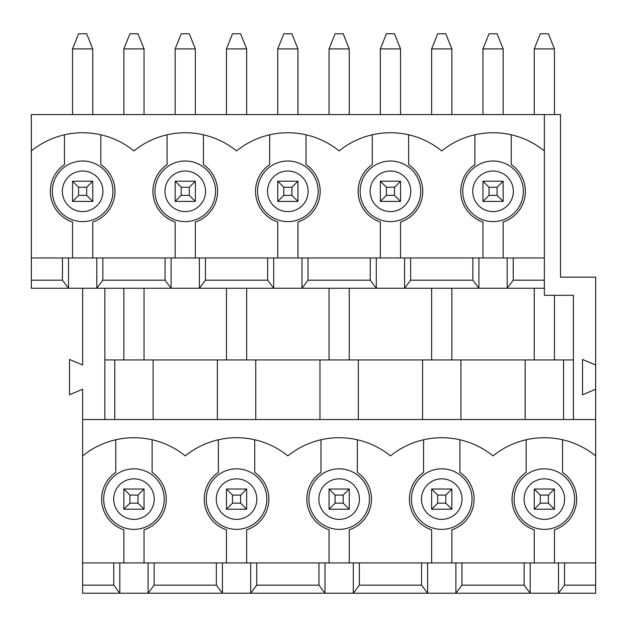 <?xml version="1.0" encoding="UTF-8"?>
<svg xmlns="http://www.w3.org/2000/svg" width="627" height="627" viewBox="0 0 627 627"><rect width="100%" height="100%" fill="white"/><g stroke="black" fill="none" stroke-linecap="round" stroke-linejoin="round"><path stroke-width="0.94" d="M78.61 195.35L86.691 195.35L86.691 187.269L78.61 187.269L78.61 195.35L72.552 201.408L72.552 181.211L92.749 181.211L92.749 201.408L72.552 201.408M92.749 48.922L72.552 48.922L78.61 33.772L86.691 33.772L92.749 48.922L92.749 114.561M72.552 48.922L72.552 114.561M72.552 181.211L78.61 187.269M92.749 181.211L86.691 187.269M86.691 195.35L92.749 201.408M181.211 195.35L189.291 195.35L189.291 187.269L181.211 187.269L181.211 195.35L175.152 201.408L175.152 181.211L195.35 181.211L195.35 201.408L175.152 201.408M195.35 48.922L175.152 48.922L181.211 33.772L189.291 33.772L195.35 48.922L195.35 114.561M175.152 48.922L175.152 114.561M175.152 181.211L181.211 187.269M195.35 181.211L189.291 187.269M189.291 195.35L195.35 201.408M283.812 195.35L291.892 195.35L291.892 187.269L283.812 187.269L283.812 195.35L277.753 201.408L277.753 181.211L297.95 181.211L297.95 201.408L277.753 201.408M297.95 48.922L277.753 48.922L283.812 33.772L291.892 33.772L297.95 48.922L297.95 114.561M277.753 48.922L277.753 114.561M277.753 181.211L283.812 187.269M297.95 181.211L291.892 187.269M291.892 195.35L297.95 201.408M386.412 195.35L394.493 195.35L394.493 187.269L386.412 187.269L386.412 195.35L380.354 201.408L380.354 181.211L400.551 181.211L400.551 201.408L380.354 201.408M400.551 48.922L380.354 48.922L386.412 33.772L394.493 33.772L400.551 48.922L400.551 114.561M380.354 48.922L380.354 114.561M380.354 181.211L386.412 187.269M400.551 181.211L394.493 187.269M394.493 195.35L400.551 201.408M489.013 195.35L497.086 195.35L497.086 187.269L489.013 187.269L489.013 195.35L482.955 201.408L482.955 181.211L503.152 181.211L503.152 201.408L482.955 201.408M503.152 48.922L482.955 48.922L489.013 33.772L497.086 33.772L503.152 48.922L503.152 114.561M482.955 48.922L482.955 114.561M482.955 181.211L489.013 187.269M503.152 181.211L497.086 187.269M497.086 195.35L503.152 201.408M129.914 495.071L129.914 503.152L137.987 503.152L137.987 495.071L129.914 495.071L123.848 489.013L144.045 489.013L144.045 509.21L123.848 509.21L123.848 489.013M144.045 48.922L123.848 48.922L129.914 33.772L137.987 33.772L144.045 48.922L144.045 114.561M144.045 288.255L144.045 359.953M123.848 48.922L123.848 114.561M123.848 288.255L123.848 359.953M137.987 495.071L144.045 489.013M123.848 509.21L129.914 503.152M144.045 509.21L137.987 503.152M232.507 495.071L232.507 503.152L240.588 503.152L240.588 495.071L232.507 495.071L226.449 489.013L246.646 489.013L246.646 509.21L226.449 509.21L226.449 489.013M246.646 48.922L226.449 48.922L232.507 33.772L240.588 33.772L246.646 48.922L246.646 114.561M246.646 288.255L246.646 359.953M226.449 48.922L226.449 114.561M226.449 288.255L226.449 359.953M240.588 495.071L246.646 489.013M226.449 509.21L232.507 503.152M246.646 509.21L240.588 503.152M335.108 495.071L335.108 503.152L343.188 503.152L343.188 495.071L335.108 495.071L329.05 489.013L349.247 489.013L349.247 509.21L329.05 509.21L329.05 489.013M349.247 48.922L329.05 48.922L335.108 33.772L343.188 33.772L349.247 48.922L349.247 114.561M349.247 288.255L349.247 359.953M329.05 48.922L329.05 114.561M329.05 288.255L329.05 359.953M343.188 495.071L349.247 489.013M329.05 509.21L335.108 503.152M349.247 509.21L343.188 503.152M437.709 495.071L437.709 503.152L445.789 503.152L445.789 495.071L437.709 495.071L431.65 489.013L451.848 489.013L451.848 509.21L431.65 509.21L431.65 489.013M451.848 48.922L431.65 48.922L437.709 33.772L445.789 33.772L451.848 48.922L451.848 114.561M451.848 288.255L451.848 359.953M431.65 48.922L431.65 114.561M431.65 288.255L431.65 359.953M445.789 495.071L451.848 489.013M431.65 509.21L437.709 503.152M451.848 509.21L445.789 503.152M540.309 495.071L540.309 503.152L548.39 503.152L548.39 495.071L540.309 495.071L534.251 489.013L554.448 489.013L554.448 509.21L534.251 509.21L534.251 489.013M554.448 48.922L534.251 48.922L540.309 33.772L548.39 33.772L554.448 48.922L554.448 114.561M554.448 295.325L554.448 359.953M534.251 48.922L534.251 114.561M534.251 288.255L534.251 359.953M548.39 495.071L554.448 489.013M534.251 509.21L540.309 503.152M554.448 509.21L548.39 503.152M514.077 499.108A30.268 30.268 0 0 1 559.488 472.891A30.268 30.268 0 0 1 559.488 525.324A30.268 30.268 0 0 1 514.077 499.108M595.65 365L582.522 359.451L582.522 394.791L595.65 389.242L595.65 277.142L560.507 277.142L560.507 114.561L544.354 114.561L544.354 295.325L573.431 295.325L573.431 419.534M595.65 455.892L595.65 562.928L82.646 562.928L82.646 455.892A81.479 81.479 0 0 1 185.247 455.892A81.479 81.479 0 0 1 287.848 455.892A81.479 81.479 0 0 1 390.449 455.892A81.479 81.479 0 0 1 493.049 455.892A81.479 81.479 0 0 1 595.65 455.892L595.65 389.242M558.485 562.928L558.485 593.228L564.543 585.148L595.65 585.148L595.65 562.928M595.65 585.148L595.65 593.228L455.892 593.228L461.95 585.148L524.156 585.148L530.215 593.228L530.215 562.928M564.543 562.928L564.543 585.148M216.354 562.928L216.354 585.148L222.413 593.228L148.09 593.228L154.148 585.148L216.354 585.148M154.148 562.928L154.148 585.148M222.413 562.928L222.413 593.228L250.69 593.228L256.749 585.148L318.955 585.148L325.013 593.228L353.291 593.228L359.349 585.148L421.556 585.148L427.614 593.228L455.892 593.228L455.892 562.928M250.69 562.928L250.69 593.228L325.013 593.228L325.013 562.928M113.753 562.928L113.753 585.148L119.812 593.228L82.646 593.228L82.646 585.148L113.753 585.148M82.646 562.928L82.646 585.148M82.646 288.255L82.646 365L69.519 359.451L69.519 394.791L82.646 389.242L82.646 455.892M119.812 562.928L119.812 593.228L148.09 593.228L148.09 562.928M102.844 257.956L96.785 257.956L96.785 288.255L102.844 280.175L165.05 280.175L171.108 288.255L199.386 288.255L205.444 280.175L267.651 280.175L273.709 288.255L301.987 288.255L308.045 280.175L370.251 280.175L376.31 288.255L404.587 288.255L410.646 280.175L472.852 280.175L478.91 288.255L404.587 288.255L404.587 257.956L102.844 257.956L102.844 280.175M96.785 257.956L31.35 257.956L31.35 114.561L544.354 114.561M104.866 419.534L104.866 288.255M573.431 359.953L104.866 359.953M595.65 419.534L82.646 419.534M544.354 257.956L472.852 257.956L472.852 280.175M472.852 257.956L410.646 257.956L410.646 280.175M410.646 257.956L404.587 257.956M376.31 257.956L376.31 288.255L301.987 288.255L301.987 257.956M513.247 257.956L513.247 280.175L544.354 280.175M544.354 288.255L507.188 288.255L513.247 280.175M478.91 257.956L478.91 288.255L507.188 288.255L507.188 257.956M273.709 257.956L273.709 288.255L199.386 288.255L199.386 257.956M171.108 257.956L171.108 288.255L31.35 288.255L31.35 257.956M460.939 419.534L460.939 359.953M422.567 359.953L422.567 419.534M114.765 359.953L114.765 419.534M153.137 419.534L153.137 359.953M217.365 359.953L217.365 419.534M255.738 419.534L255.738 359.953M319.966 359.953L319.966 419.534M358.338 419.534L358.338 359.953M308.884 499.108A30.268 30.268 0 0 1 354.286 472.891A30.268 30.268 0 0 1 354.286 525.324A30.268 30.268 0 0 1 308.884 499.108M320.969 439.762L320.969 472.39A32.314 32.314 0 0 0 329.05 529.807L329.05 562.928M349.247 562.928L349.247 529.807A32.314 32.314 0 0 0 357.327 472.39L357.327 439.762M256.749 562.928L256.749 585.148M206.283 499.108A30.268 30.268 0 0 1 251.686 472.891A30.268 30.268 0 0 1 251.686 525.324A30.268 30.268 0 0 1 206.283 499.108M218.376 439.762L218.376 472.39A32.314 32.314 0 0 0 226.449 529.807L226.449 562.928M246.646 562.928L246.646 529.807A32.314 32.314 0 0 0 254.727 472.39L254.727 439.762M462.757 191.306A30.292 30.292 0 0 1 508.199 165.073A30.292 30.292 0 0 1 508.199 217.545A30.292 30.292 0 0 1 462.757 191.306M474.874 134.789L474.874 164.587A32.314 32.314 0 0 0 482.955 222.005L482.955 257.956M503.152 257.956L503.152 222.005A32.314 32.314 0 0 0 511.224 164.587L511.224 134.789M31.35 150.919A81.479 81.479 0 0 1 133.951 150.919A81.479 81.479 0 0 1 236.551 150.919A81.479 81.479 0 0 1 339.152 150.919A81.479 81.479 0 0 1 441.753 150.919A81.479 81.479 0 0 1 544.354 150.919M370.251 257.956L370.251 280.175M360.157 191.306A30.292 30.292 0 0 1 405.598 165.073A30.292 30.292 0 0 1 405.598 217.545A30.292 30.292 0 0 1 360.157 191.306M372.273 134.789L372.273 164.587A32.314 32.314 0 0 0 380.354 222.005L380.354 257.956M400.551 257.956L400.551 222.005A32.314 32.314 0 0 0 408.624 164.587L408.624 134.789M308.045 257.956L308.045 280.175M267.651 257.956L267.651 280.175M205.444 257.956L205.444 280.175M257.556 191.306A30.292 30.292 0 0 1 302.998 165.073A30.292 30.292 0 0 1 302.998 217.545A30.292 30.292 0 0 1 257.556 191.306M269.673 134.789L269.673 164.587A32.314 32.314 0 0 0 277.753 222.005L277.753 257.956M297.95 257.956L297.95 222.005A32.314 32.314 0 0 0 306.031 164.587L306.031 134.789M165.05 257.956L165.05 280.175M154.955 191.306A30.292 30.292 0 0 1 200.397 165.073A30.292 30.292 0 0 1 200.397 217.545A30.292 30.292 0 0 1 154.955 191.306M167.072 134.789L167.072 164.587A32.314 32.314 0 0 0 175.152 222.005L175.152 257.956M195.35 257.956L195.35 222.005A32.314 32.314 0 0 0 203.43 164.587L203.43 134.789M103.682 499.108A30.268 30.268 0 0 1 149.085 472.891A30.268 30.268 0 0 1 149.085 525.324A30.268 30.268 0 0 1 103.682 499.108M31.35 280.175L62.457 280.175L68.515 288.255L68.515 257.956M115.776 439.762L115.776 472.39A32.314 32.314 0 0 0 123.848 529.807L123.848 562.928M144.045 562.928L144.045 529.807A32.314 32.314 0 0 0 152.126 472.39L152.126 439.762M52.354 191.306A30.292 30.292 0 0 1 97.796 165.073A30.292 30.292 0 0 1 97.796 217.545A30.292 30.292 0 0 1 52.354 191.306M64.471 134.789L64.471 164.587A32.314 32.314 0 0 0 72.552 222.005L72.552 257.956M92.749 257.956L92.749 222.005A32.314 32.314 0 0 0 100.829 164.587L100.829 134.789M427.614 562.928L427.614 593.228L353.291 593.228L353.291 562.928M524.156 562.928L524.156 585.148M461.95 562.928L461.95 585.148M62.457 257.956L62.457 280.175M318.955 562.928L318.955 585.148M421.556 562.928L421.556 585.148M359.349 562.928L359.349 585.148M423.57 439.762L423.57 472.39A32.314 32.314 0 0 0 431.65 529.807L431.65 562.928M451.848 562.928L451.848 529.807A32.314 32.314 0 0 0 459.928 472.39L459.928 439.762M411.484 499.108A30.268 30.268 0 0 1 456.887 472.891A30.268 30.268 0 0 1 456.887 525.324A30.268 30.268 0 0 1 411.484 499.108A30.268 30.268 0 0 1 456.887 472.891A30.268 30.268 0 0 1 456.887 525.324A30.268 30.268 0 0 1 411.484 499.108M526.171 439.762L526.171 472.39A32.314 32.314 0 0 0 534.251 529.807L534.251 562.928M554.448 562.928L554.448 529.807A32.314 32.314 0 0 0 562.529 472.39L562.529 439.762M525.16 359.953L525.16 419.534M563.54 419.534L563.54 359.953M524.078 499.108A20.276 20.276 0 0 1 554.487 481.552A20.276 20.276 0 0 1 554.487 516.664A20.276 20.276 0 0 1 524.078 499.108M318.877 499.108A20.276 20.276 0 0 1 349.286 481.552A20.276 20.276 0 0 1 349.286 516.664A20.276 20.276 0 0 1 318.877 499.108M216.276 499.108A20.276 20.276 0 0 1 246.685 481.552A20.276 20.276 0 0 1 246.685 516.664A20.276 20.276 0 0 1 216.276 499.108M472.75 191.306A20.299 20.299 0 0 1 503.199 173.734A20.299 20.299 0 0 1 503.199 208.885A20.299 20.299 0 0 1 472.75 191.306M370.149 191.306A20.299 20.299 0 0 1 400.598 173.734A20.299 20.299 0 0 1 400.598 208.885A20.299 20.299 0 0 1 370.149 191.306M267.549 191.306A20.299 20.299 0 0 1 297.997 173.734A20.299 20.299 0 0 1 297.997 208.885A20.299 20.299 0 0 1 267.549 191.306M164.956 191.306A20.299 20.299 0 0 1 195.397 173.734A20.299 20.299 0 0 1 195.397 208.885A20.299 20.299 0 0 1 164.956 191.306M113.675 499.108A20.276 20.276 0 0 1 144.085 481.552A20.276 20.276 0 0 1 144.085 516.664A20.276 20.276 0 0 1 113.675 499.108M62.355 191.306A20.299 20.299 0 0 1 92.796 173.734A20.299 20.299 0 0 1 92.796 208.885A20.299 20.299 0 0 1 62.355 191.306M421.477 499.108A20.276 20.276 0 0 1 451.887 481.552A20.276 20.276 0 0 1 451.887 516.664A20.276 20.276 0 0 1 421.477 499.108"/></g></svg>
